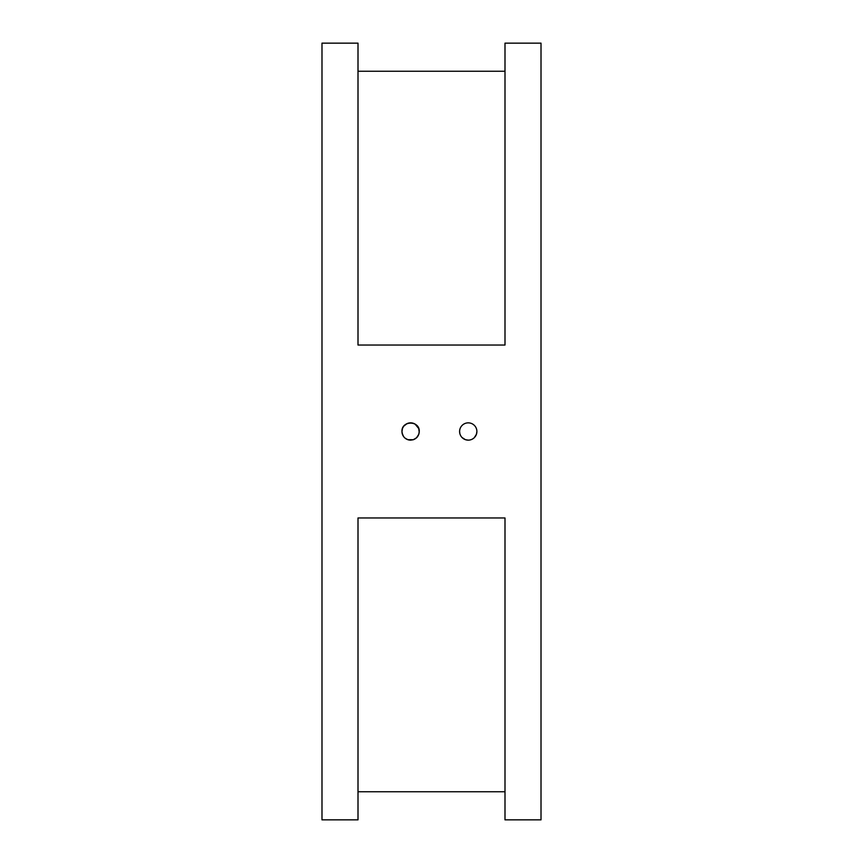 <?xml version="1.0" encoding="UTF-8"?>
<svg xmlns="http://www.w3.org/2000/svg" width="863" height="863" viewBox="0 0 863 863"><rect width="100%" height="100%" fill="white"/><g stroke="black" fill="none" stroke-linecap="round" stroke-linejoin="round"><path stroke-width="1.29" d="M416.052 424.779L417.196 425.901M418.328 427.606L418.652 428.35M415.081 424.1L418.738 428.555L419.224 432.18M419.181 432.643L418.62 434.747M402.385 434.165L401.964 431.5C401.424 420.346 419.785 420.346 419.256 431.5L418.782 434.316L416.505 437.821M417.207 437.088A8.641 8.641 0 0 1 416.602 437.724L413.399 439.688M405.383 424.607L406.872 423.701M408.026 423.248L409.159 422.978M409.537 422.924L411.867 422.946M412.816 423.14L414.434 423.744M413.269 439.72L407.789 439.677L405.103 438.167M403.485 436.398L402.104 433.075M418.965 433.701L419.256 431.5C418.738 436.754 415.858 439.634 410.605 440.141C405.351 439.634 402.471 436.754 401.964 431.5A8.641 8.641 0 0 0 410.605 440.141A8.641 8.641 0 0 1 401.964 431.327M415.502 438.62L414.24 439.343M405.858 438.728L405.222 438.264M404.38 437.498L403.657 436.635M402.579 434.715L402.266 433.776M416.602 437.724A8.641 8.641 0 0 0 417.368 436.883L418.221 435.599M413.819 439.526L412.881 439.839M409.871 422.881A8.641 8.641 0 0 1 416.915 425.588M407.002 423.647L403.938 425.998M419.256 431.5A8.641 8.641 0 0 0 419.245 431.349A8.641 8.641 0 0 0 410.529 422.859A8.641 8.641 0 0 0 401.964 431.5L402.428 428.684M403.01 427.368L403.83 426.128M409.634 422.913L410.475 422.859M418.792 428.717L419.256 431.414M476.689 433.366L476.257 434.747M474.898 437.023L474.143 437.821M474.855 425.934L473.981 425.038M476.894 431.349L476.894 431.5A8.641 8.641 0 0 1 468.242 440.141A8.641 8.641 0 0 1 459.601 431.5L459.806 433.366M460.238 434.747L460.68 435.686M462.212 437.692L463.722 438.868M465.038 439.526L466.398 439.947M459.634 432.331L459.601 431.5A8.641 8.641 0 0 1 468.242 422.859A8.641 8.641 0 0 1 476.894 431.5L476.419 434.316L474.251 437.724M468.242 440.141L465.427 439.677L462.018 437.498M321.985 43.15L321.985 819.85L358.005 819.85L358.005 517.962L504.995 517.962L504.995 819.85L541.015 819.85L541.015 43.15L504.995 43.15L504.995 345.038L358.005 345.038L358.005 43.15L321.985 43.15M358.005 791.749L504.995 791.749M358.005 71.251L504.995 71.251"/></g></svg>
